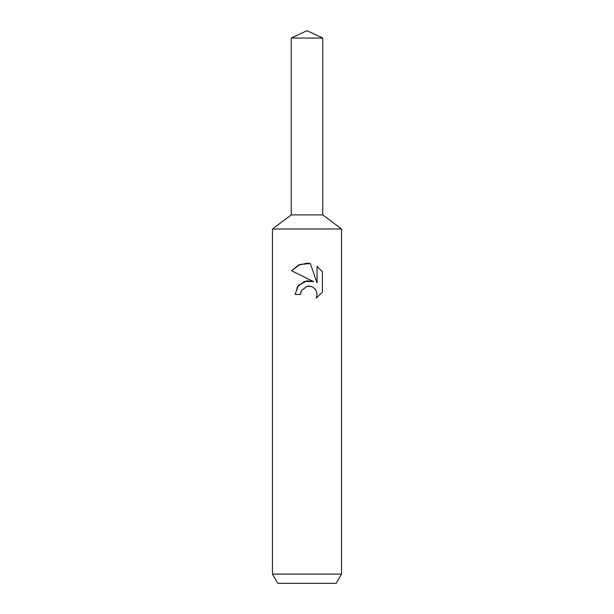 <?xml version="1.0" encoding="UTF-8"?>
<svg xmlns="http://www.w3.org/2000/svg" width="614" height="614" viewBox="0 0 614 614"><rect width="100%" height="100%" fill="white"/><g stroke="black" fill="none" stroke-linecap="round" stroke-linejoin="round"><path stroke-width="0.46" stroke-dasharray="3.07 2.3" d="M341.537 228.999L272.462 228.999M322.772 214.9L291.228 214.9L322.772 214.9M341.537 574.09L272.462 574.09M336.219 583.3L277.781 583.3M301.083 291.397L301.405 290.675M322.396 292.149L322.396 271.71M297.214 287.014L295.081 294.428L300.522 294.428M291.604 270.766L313.601 281.611M311.106 286.431L314.66 288.534L316.448 291.205L317.077 294.375L316.202 298.074M317.054 266.315L317.054 282.885L310.339 263.544M322.772 38.053L291.228 38.053"/><path stroke-width="0.92" d="M291.228 38.053L322.772 38.053L307 30.7L291.228 38.053L291.228 214.9L307 214.9L291.228 214.9L272.462 228.999L341.537 228.999L341.537 574.09L272.462 574.09L277.781 583.3L336.219 583.3L341.537 574.09M322.772 38.053L322.772 214.9L307 214.9L322.772 214.9L341.537 228.999M322.396 271.71L322.396 292.149L316.202 298.074L317.077 294.375L316.448 291.205L314.66 288.534L311.981 286.738L308.804 286.101L307 286.301L301.405 290.675L300.53 294.428L295.081 294.428L298.458 285.349L307 280.813L313.601 281.611L291.604 270.766L298.25 265.179L307 263.183L310.339 263.544L317.054 282.885L317.054 266.315L322.388 271.718L317.054 266.315M300.53 294.428L301.083 291.397M316.202 298.074L322.388 292.149M313.601 281.611L304.429 281.389L297.214 287.014M301.405 290.675L306.977 286.308M307 286.301L311.106 286.431M310.339 263.544L299.793 264.488L291.612 270.774M272.462 228.999L272.462 574.09"/></g></svg>
